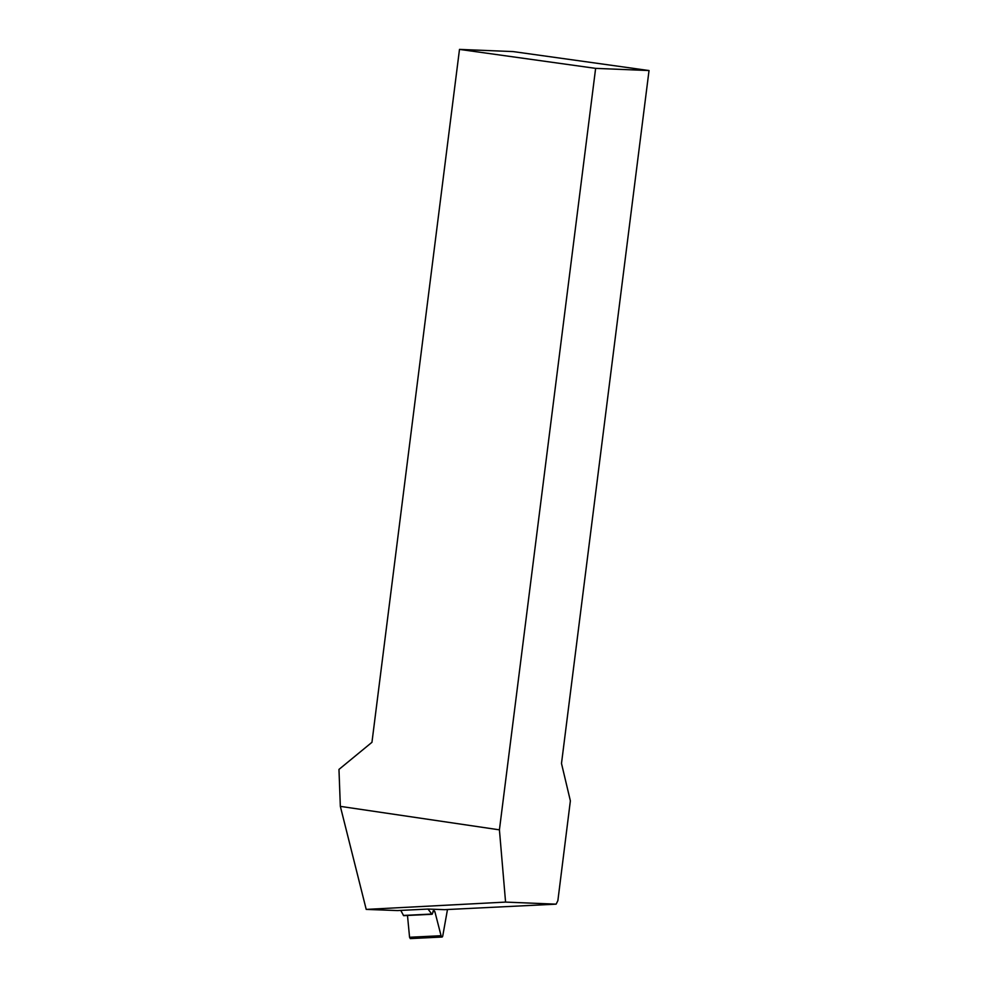 <?xml version="1.0" encoding="UTF-8"?>
<svg xmlns="http://www.w3.org/2000/svg" width="988" height="988" viewBox="0 0 988 988"><rect width="100%" height="100%" fill="white"/><g stroke="black" fill="none" stroke-linecap="round" stroke-linejoin="round"><path stroke-width="1.48" d="M649.03 70.543L513.13 51.586L459.494 49.4L595.628 68.37L649.03 70.543L561.493 763.452L570.372 800.848L557.874 900.636L556.133 904.156L444.563 909.664L428.002 909.059L431.941 914.283A1.778 0.679 87.2 0 0 431.954 914.283A1.778 0.679 87.2 0 0 432.46 913.554L433.361 910.825L434.844 911.541L441.068 935.71A2.606 0.988 87.2 0 0 442.007 937.032A2.606 0.988 87.2 0 0 442.785 935.784L447.478 909.528M400.77 910.405L403.623 915.654L431.941 914.283L403.623 915.654L400.77 910.405M411.329 937.18L409.563 937.266L407.488 915.493L409.563 937.266L441.068 935.71M410.292 938.6L409.563 937.266M459.494 49.4L371.957 742.297L338.97 769.417L340.341 806.369L499.422 829.846L595.628 68.37M556.133 904.156L505.572 902.093L499.422 829.846M505.572 902.093L366.215 909.405L340.341 806.369M366.215 909.405L397.497 910.566L428.002 909.059M403.376 915.444L431.398 914.061M434.844 911.541L432.917 911.64M434.362 910.862L433.176 910.911M431.694 914.27L403.623 915.654M410.502 938.588L442.007 937.032"/></g></svg>
